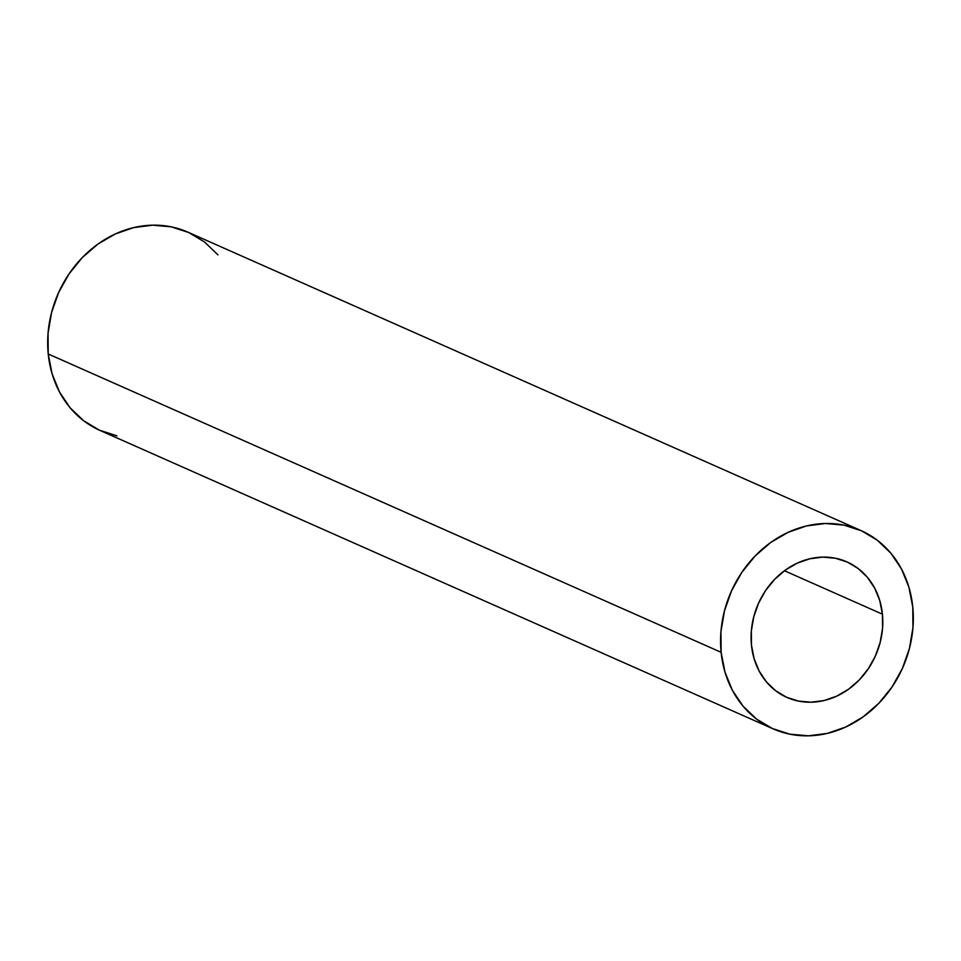 <?xml version="1.0" encoding="UTF-8"?>
<svg xmlns="http://www.w3.org/2000/svg" width="961" height="961" viewBox="0 0 961 961"><rect width="100%" height="100%" fill="white"/><g stroke="black" fill="none" stroke-linecap="round" stroke-linejoin="round"><path stroke-width="1.44" d="M882.426 614.187A74.105 64.111 -66.1 0 1 854.269 684.7A74.105 64.111 -66.1 0 1 786.915 697.41A74.105 64.111 -66.1 0 1 751.466 645.131L751.346 631.005L753.748 616.83L758.577 603.148L765.641 590.474L774.686 579.315L785.353 570.089L797.234 563.146L809.871 558.773L822.784 557.116L835.469 558.245L847.446 562.113L858.245 568.588L867.459 577.405L874.738 588.228L879.783 600.649L882.426 614.187L882.546 628.314L880.156 642.489L875.327 656.171L868.251 668.844L859.206 680.004L848.539 689.229L836.659 696.172L824.021 700.545L811.12 702.203L798.423 701.074L786.458 697.205L775.647 690.731L766.434 681.914L759.166 671.09L754.109 658.669L751.466 645.131A74.105 64.111 -66.1 0 1 779.623 574.618A74.105 64.111 -66.1 0 1 846.989 561.909A74.105 64.111 -66.1 0 1 882.426 614.187L784.452 570.75L882.426 614.187M860.9 530.52L188.008 232.202A108.449 93.83 113.9 0 0 89.433 250.797A108.449 93.83 113.9 0 0 48.23 353.984L721.122 652.315A108.449 93.83 -66.1 0 1 762.337 549.115A108.449 93.83 -66.1 0 1 860.9 530.52A108.449 93.83 -66.1 0 1 912.77 607.016L908.914 587.207L901.514 569.032L890.871 553.188L877.381 540.286L861.573 530.82L844.046 525.15L825.487 523.493L806.591 525.919L788.104 532.334L770.71 542.485L755.106 555.987L741.868 572.324L731.525 590.859L724.462 610.884L720.942 631.629L721.122 652.315L724.99 672.111L732.378 690.286L743.033 706.131L756.511 719.032L772.32 728.498L789.846 734.168L808.405 735.826L827.301 733.399L845.8 726.996L863.182 716.834L878.798 703.332L892.024 687.007L902.379 668.46L909.442 648.435L912.95 627.689L912.77 607.016A108.449 93.83 -66.1 0 1 871.567 710.203A108.449 93.83 -66.1 0 1 772.992 728.798A108.449 93.83 -66.1 0 1 721.122 652.315L48.23 353.984L52.086 373.793L59.486 391.968L70.129 407.812L83.619 420.714L99.427 430.18L116.954 435.85M217.967 254.869L204.489 241.968L188.68 232.502L171.154 226.832L152.595 225.174L133.699 227.601L115.2 234.004L97.818 244.166L82.202 257.668L68.976 273.993L58.621 292.54L51.558 312.565L48.05 333.311L48.23 353.984A108.449 93.83 113.9 0 0 100.1 430.48L772.992 728.798"/></g></svg>
